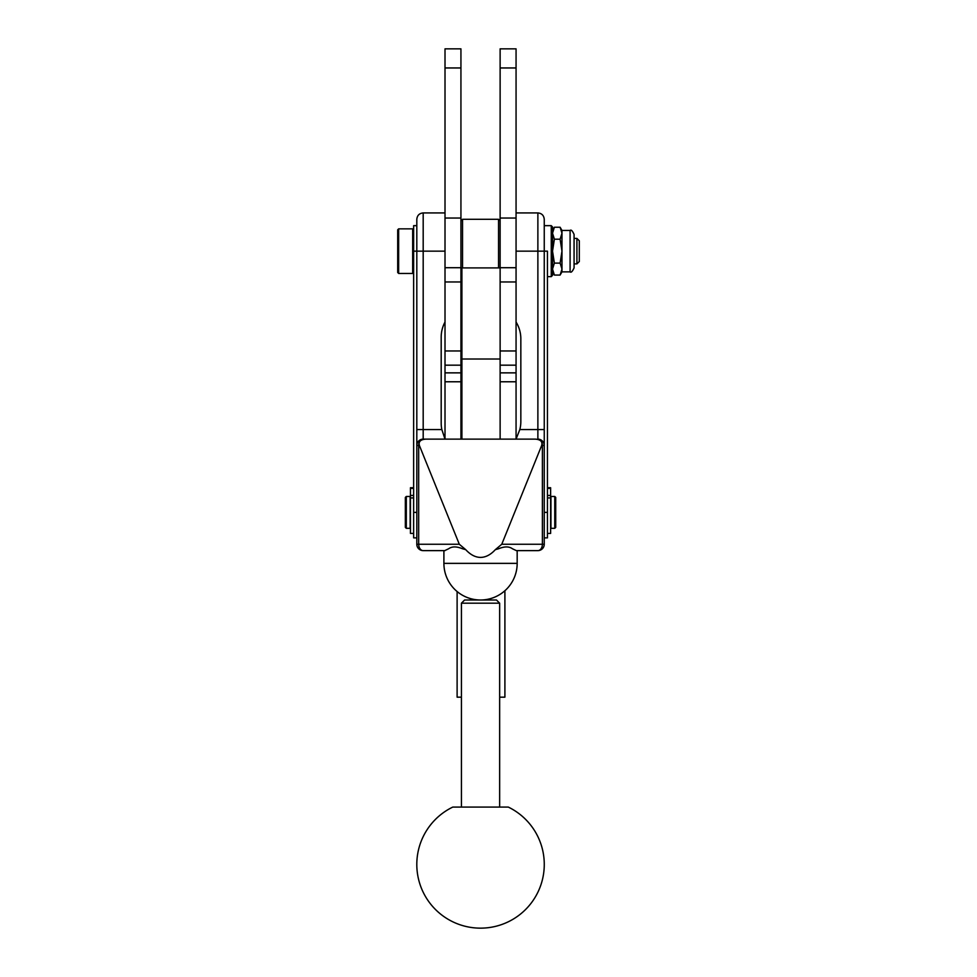 <?xml version="1.0" encoding="UTF-8"?>
<svg xmlns="http://www.w3.org/2000/svg" width="977" height="977" viewBox="0 0 977 977"><rect width="100%" height="100%" fill="white"/><g stroke="black" fill="none" stroke-linecap="round" stroke-linejoin="round"><path stroke-width="1.47" d="M508.309 807.087L452.766 807.087A63.713 63.713 0 0 0 480.537 928.15A63.713 63.713 0 0 0 508.309 807.087M499.65 603.188L496.463 600L464.6 600L461.425 603.188L499.65 603.188L499.65 807.087M413.637 487.731L410.45 487.731L410.45 497.94L413.637 497.94M416.813 225.663L413.637 225.663L413.637 537.875L416.813 537.875M410.45 497.94L410.45 533.418L413.637 533.418M413.637 229.803L412.673 228.85L412.673 273.45L413.637 272.498M441.836 429.562L423.188 429.562L423.188 439.125A6.375 6.375 0 0 0 416.813 445.488L419.389 445.488C418.376 441.628 420.525 439.503 425.825 439.125L423.188 439.125A6.375 6.375 0 0 0 416.813 445.488L416.813 429.562L423.188 429.562L423.188 212.925C419.316 213.304 417.191 215.428 416.813 219.3L416.813 544.25A6.375 6.375 0 0 0 423.188 550.625A6.375 4.506 -90 0 1 420 548.756A6.375 4.506 -90 0 1 418.681 544.25L418.681 445.488A6.375 4.506 -90 0 1 423.188 439.125L445.011 439.125L441.836 429.562A31.862 31.862 0 0 1 441.189 423.188L441.189 337.175A31.862 31.862 0 0 1 445.011 322.044M460.936 439.125L460.936 48.85L445.011 48.85L445.011 438.319M462.536 267.906L462.536 219.3L460.936 220.887M460.936 281.413L461.901 282.377M425.825 439.125L535.237 439.125C540.55 439.503 542.699 441.628 541.673 445.488L542.382 445.488L542.382 544.25L501.775 544.25L495.339 549.66C490.625 554.777 485.691 557.354 480.537 557.403C475.384 557.354 470.45 554.777 465.724 549.66L459.3 544.25L416.813 544.25M516.064 322.044A31.862 31.862 0 0 1 520.839 338.824L520.839 421.539A31.862 31.862 0 0 1 519.813 429.562L516.064 439.125L535.237 439.125M419.389 445.488L459.3 544.25M501.775 544.25L541.673 445.488M465.724 549.66L462.5 548.756C456.625 546.326 452.009 546.326 448.651 548.756L444.73 550.625L423.188 550.625L445.011 550.625M517.175 563.363L443.9 563.363A36.637 36.637 0 0 0 480.537 600A36.637 36.637 0 0 0 517.175 563.363L517.175 550.625L537.875 550.625L516.345 550.625L512.424 548.756C509.066 546.326 504.45 546.326 498.575 548.756L495.339 549.66M537.875 550.625A6.375 6.375 0 0 0 542.382 548.756A6.375 6.375 0 0 1 537.875 550.625A6.375 4.506 -90 0 0 541.063 548.756A6.375 4.506 -90 0 0 542.382 544.25L544.25 544.25L544.25 219.3L544.25 225.663L551.26 225.663L551.26 276.638L547.438 276.638M516.064 438.319L516.064 48.85L500.126 48.85L500.126 439.125M542.382 548.756A6.375 6.375 0 0 0 544.25 544.25A6.375 6.375 0 0 1 542.382 548.756M544.25 537.875L547.438 537.875L547.438 512.4L544.25 512.4L544.25 429.562L537.875 429.562L537.875 439.125A6.375 4.506 90 0 1 542.382 445.488L544.25 445.488A6.375 6.375 0 0 0 537.875 439.125A6.375 6.375 0 0 1 544.25 445.488M551.26 276.638L552.53 275.367L552.53 226.945L551.26 225.663M547.438 512.4L547.438 251.15L537.875 251.15L537.875 429.562L519.813 429.562M418.681 548.756A6.375 6.375 0 0 0 423.188 550.625M500.126 220.887L498.539 219.3L498.539 267.906M500.126 267.906L461.901 267.906L461.901 359.011L500.126 359.011M461.901 439.125L461.901 359.011M457.114 591.549L457.114 697.175L461.425 697.175M504.901 590.719L504.901 697.175L499.65 697.175M460.936 332.388L461.901 332.388M461.901 300.537L460.936 300.537M412.673 273.45L398.653 273.45L398.653 228.85L412.673 228.85M398.653 228.85L397.7 229.803L397.7 272.498L398.653 273.45M410.132 528.325L410.132 496.463L406.31 496.463L406.31 528.325L410.132 528.325M406.31 528.325L405.345 527.372L405.345 497.415L406.31 496.463M462.536 219.3L498.539 219.3M547.438 533.418L550.625 533.418L550.625 487.731L547.438 487.731M547.438 497.94L550.625 497.94M550.943 528.325L550.943 496.463L554.765 496.463L554.765 528.325L550.943 528.325M554.765 496.463L555.718 497.415L555.718 527.372L554.765 528.325M554.386 239.194L552.53 251.15L554.386 263.106L560.114 263.106L561.97 251.15L560.114 239.194L561.97 233.222L560.114 227.238L554.386 227.238L552.53 233.222L554.386 239.194L560.114 239.194M560.114 227.238L561.97 230.45L561.97 269.09L560.114 263.106M554.386 263.106L552.53 269.09L554.386 275.062L560.114 275.062L561.97 269.09L561.97 271.862L560.114 275.062M574.073 251.15L574.073 234.431C572.424 230.78 571.093 229.448 570.092 230.45L570.092 271.862C571.093 272.852 572.424 271.533 574.073 267.881L574.073 251.15M574.073 238.412L576.906 238.412L576.906 263.9L574.073 263.9M576.906 263.9L579.3 261.506L579.3 240.794L576.906 238.412M410.45 495.437L413.637 495.437M416.813 512.4L413.637 512.4M445.011 251.15L413.637 251.15M445.011 365.178L460.936 365.178M445.011 67.963L460.936 67.963M445.011 218.042L460.936 218.042M445.011 267.71L460.936 267.71M445.011 281.962L460.936 281.962M445.011 350.963L460.936 350.963M516.064 251.15L537.875 251.15L537.875 212.925C541.746 213.304 543.871 215.428 544.25 219.3M500.126 365.178L516.064 365.178M500.126 67.963L516.064 67.963M500.126 218.042L516.064 218.042M500.126 267.71L516.064 267.71M500.126 281.962L516.064 281.962M500.126 350.963L516.064 350.963M460.936 381.775L445.011 381.775M516.064 381.775L500.126 381.775M547.438 495.437L550.625 495.437M550.625 488.378L547.438 488.378M413.637 488.378L410.45 488.378M461.425 603.188L461.425 807.087M445.011 372.86L460.936 372.86M443.9 550.625L443.9 563.363M500.126 372.86L516.064 372.86M516.064 212.925L537.875 212.925M423.188 212.925L445.011 212.925M460.936 397.7L461.901 397.7M460.936 365.85L461.901 365.85M561.97 271.862L570.092 271.862M552.53 271.862L554.386 275.062M552.53 230.45L554.386 227.238M561.97 230.45L570.092 230.45"/></g></svg>
